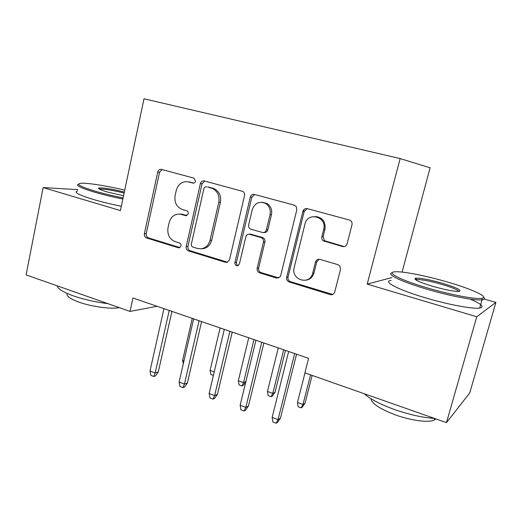 <?xml version="1.0" encoding="UTF-8"?>
<svg xmlns="http://www.w3.org/2000/svg" width="522" height="522" viewBox="0 0 522 522"><rect width="100%" height="100%" fill="white"/><g stroke="black" fill="none" stroke-linecap="round" stroke-linejoin="round"><path stroke-width="0.78" d="M195.541 181.193L193.916 178.139L161.474 169.402C159.608 169.121 158.362 170.009 157.729 172.064L144.385 233.673C144.118 235.774 144.848 237.203 146.584 237.96L178.341 247.754L179.111 247.833L181.01 246.006C181.206 244.505 180.677 243.487 179.418 242.945L175.242 241.666C169.526 239.213 167.112 234.574 168.012 227.755L169.148 222.6C170.916 216.656 174.576 213.831 180.129 214.131L185.806 215.677L188.233 213.805C188.429 212.284 187.894 211.266 186.622 210.744L182.4 209.531C176.632 207.156 174.198 202.523 175.105 195.626L176.26 190.413C178.335 183.809 182.432 180.977 188.559 181.917L192.814 183.072C194.164 183.281 195.078 182.654 195.541 181.193M342.523 246.534C344.768 246.932 346.295 246.019 347.097 243.8L351.985 224.747C352.35 222.392 351.463 220.799 349.316 219.977L307.275 208.656C305.102 208.317 303.641 209.237 302.877 211.43L286.65 277.286C286.317 279.538 287.152 281.09 289.168 281.945L330.224 294.617C332.436 295.06 333.936 294.193 334.726 292.026L340.527 269.424L339.796 265.952L337.891 264.647L319.94 259.395C317.748 258.997 316.267 259.878 315.497 262.051L312.704 273.163C309.938 285.873 290.617 279.903 294.186 267.597L304.933 224.147C307.569 211.299 327.353 216.617 323.712 229.354L321.865 236.707C321.532 238.345 321.983 239.702 323.209 240.779L342.523 246.534L344.429 246.554M391.839 277.58L367.194 284.112L476.756 316.75L446.486 422.631L304.894 372.871L308.593 358.34L132.96 298.003L130.05 311.425L157.083 306.29M367.194 284.112L400.146 158.577L144.007 98.769L120.419 210.588L43.143 187.568L26.1 274.892L130.05 311.425M244.531 195.606C244.844 193.799 244.303 192.416 242.893 191.443L204.304 180.932C202.353 180.638 201.042 181.539 200.376 183.627L186.21 246.495C185.923 248.642 186.687 250.11 188.501 250.893L225.471 262.298L227.279 262.292L229.497 259.767L244.531 195.606M254.436 194.432L294.271 205.159L296.268 206.601L296.816 209.785L280.719 275.466L279.994 276.934L276.464 278.03L259.61 272.83C257.659 271.995 256.844 270.468 257.163 268.249L263.44 242.091C263.767 239.846 262.944 238.326 260.98 237.523L249.046 234.182C247.389 234.3 246.306 235.213 245.797 236.929L239.409 263.943L238.006 265.652C235.859 265.966 234.815 264.935 234.88 262.553L250.279 197.166C250.997 195.026 252.38 194.112 254.436 194.432M402.084 272.086L430.108 167.803L400.146 158.577M446.486 422.631L469.761 392.903L495.9 302.401L484.344 299.067M476.756 316.75L495.9 302.401M77.941 189.662L43.143 187.568M193.897 183.059L187.907 181.76M179.849 214.098L181.878 214.164L186.876 215.527M162.088 169.572L159.549 172.26L146.238 233.621C145.971 235.716 146.702 237.138 148.431 237.888L179.888 247.585M204.728 181.049L202.06 183.783L187.933 246.391C187.646 248.531 188.409 249.992 190.217 250.769L227.475 262.22M206.64 186.837C205.276 186.622 204.35 187.248 203.88 188.716L191.372 244.009C191.169 245.516 191.711 246.547 192.983 247.095L197.473 248.465L201.362 248.798C205.792 247.983 208.683 245.164 210.027 240.335L218.777 202.242C219.749 195.939 217.694 191.385 212.604 188.572L207.586 186.915M201.942 248.759L203.038 248.681C207.456 247.872 210.333 245.066 211.671 240.257L210.027 240.335M208.304 186.98L214.248 188.71C219.318 191.509 221.367 196.05 220.395 202.321L211.671 240.257M250.338 234.137L262.455 237.451C264.413 238.254 265.228 239.768 264.908 241.999L258.644 268.047C258.325 270.259 259.14 271.779 261.085 272.608L278.676 277.926M254.619 194.484L251.793 197.27L236.44 262.377C236.231 263.962 236.818 265.019 238.208 265.554M270.031 214.666C270.892 209.883 269.463 206.157 265.737 203.489C259.369 200.794 254.867 202.875 252.23 209.727L248.674 224.754C248.355 226.985 249.17 228.499 251.108 229.288L262.977 232.597C264.706 232.525 265.842 231.598 266.39 229.817L270.031 214.666L271.473 214.692C272.334 209.935 270.905 206.223 267.199 203.567L262.383 202.255M263.375 232.584L264.445 232.551C266.168 232.479 267.303 231.553 267.845 229.778L266.39 229.817M271.473 214.692L267.845 229.778M315.138 216.499C322.452 217.296 325.728 221.569 324.958 229.321L323.118 236.642L324.456 240.688L343.691 246.423M306.042 280.19C310.088 279.498 312.737 277.078 313.99 272.934L312.704 273.163M319.144 259.258L316.769 261.868L313.99 272.934M307.19 208.637L304.202 211.475L288.027 277.045C287.694 279.29 288.529 280.829 290.532 281.684L332.775 294.434M183.313 363.756L182.628 360.271L192.253 318.368M182.628 360.271L183.998 360.774M201.211 181.95L200.455 183.633M169.226 310.459L155.171 372.989L158.29 371.938L155.517 375.886L153.781 376.486L155.171 372.989L150.003 371.025L163.954 308.646M158.29 371.938L171.934 311.386M153.781 376.486L150.917 375.39L150.003 371.025M213.4 375.416L210.842 374.47L210.085 370.359L220.082 327.927M210.085 370.359L214.235 371.886M245.875 381.634L243.278 385.353L241.94 385.96L239.076 384.903L238.345 380.747L243.526 382.652L253.986 339.581M241.94 385.96L243.526 382.652L245.888 381.595M238.345 380.747L248.74 337.773M199.084 320.717L184.436 384.107L187.391 382.959L184.579 386.972L182.935 387.618L184.436 384.107L179.098 382.078L193.642 318.844M187.391 382.959L201.609 321.585M182.935 387.618L179.979 386.489L179.098 382.078M229.915 331.307L214.633 395.572L217.42 394.325L214.568 398.403L213.015 399.115L214.633 395.572L209.126 393.484L224.29 329.375M217.42 394.325L232.244 332.109M213.015 399.115L209.961 397.947L209.126 393.484M124.732 190.138C106.475 185.78 86.332 182.596 80.486 183.307C75.703 184.129 80.656 186.765 95.35 191.215C103.761 193.649 113.006 195.894 123.081 197.949M122.853 199.045C112.569 196.944 103.141 194.654 94.56 192.168C80.395 187.887 75.07 185.212 78.594 184.142M123.538 195.783L106.951 191.9C99.826 189.767 97.209 188.449 99.108 187.946C103.806 187.731 112.21 189.088 124.334 192.024M124.119 193.042C112.713 190.256 104.661 188.938 99.976 189.095L99.454 189.225M107.917 303.647C95.454 302.121 83.911 299.524 73.282 295.857C63.129 292.15 57.766 288.803 57.172 285.815M119.284 307.641C111.297 309.357 91.33 306.662 78.685 302.042C69.844 298.741 66.053 295.896 67.318 293.508M121.332 206.262C111.055 204.193 101.64 201.897 93.079 199.384C78.378 194.85 73.25 192.037 77.68 190.948M428.223 288.177C450.825 294.826 475.542 299.478 481.636 298.356C490.249 297.272 470.857 288.601 445.742 281.521C424.68 275.466 402.142 271.114 394.873 271.812C385.458 272.275 400.798 280.255 428.223 288.177M483.659 297.266C485.095 298.604 484.69 299.452 482.439 299.817L482.041 299.869C475.301 300.842 450.375 296.111 427.668 289.416C401.385 281.802 385.471 273.952 392.244 272.765M432.953 286.382C418.651 281.991 412.902 279.257 415.708 278.18C420.458 277.945 429.117 279.57 441.697 283.055C456.58 287.563 462.361 290.349 459.021 291.433C453.957 291.504 445.266 289.821 432.953 286.382M458.929 291.439C457.54 289.69 451.628 287.276 441.201 284.196C429.489 280.94 421.306 279.394 416.647 279.551L415.688 279.838M434.565 418.442C422.631 417.62 409.333 414.664 394.658 409.587C380.29 404.367 370.137 399.076 364.199 393.712M435.785 418.872L434.154 420.093C428.79 422.885 411.179 420.601 395.591 414.957C379.853 408.967 371.651 403.558 370.979 398.723M470.107 299.106C481.578 303.987 484.775 306.969 479.705 308.052C472.912 309.22 448.007 304.587 425.358 297.814C397.816 289.723 382.176 281.286 391.095 280.379M275.022 392.25L272.347 396.081L271.101 396.74L268.145 395.643L267.46 391.448L272.791 393.405L275.022 392.25L285.475 350.399M271.101 396.74L272.791 393.405L283.668 349.779M267.46 391.448L278.259 347.92M305.018 403.245L302.303 407.134L301.148 407.845L298.108 406.716L297.462 402.475L302.956 404.498L305.018 403.245L312.143 375.416M301.148 407.845L302.956 404.498L310.544 374.855M297.462 402.475L304.992 372.904M303.321 211.443L304.169 209.348M261.757 342.249L245.816 407.421L248.42 406.064L245.529 410.207L244.074 410.977L245.816 407.421L240.127 405.261L255.95 340.253M248.42 406.064L263.884 342.98M244.074 410.977L240.923 409.77L240.127 405.261M294.669 353.557L278.03 419.655L280.445 418.187L277.502 422.402L276.158 423.231L278.03 419.655L272.151 417.424L288.659 351.489M280.445 418.187L296.574 354.21M276.158 423.231L272.902 421.985L272.151 417.424M190.282 182.08L188.559 181.917M186.582 215.632L185.532 215.619M183.059 214.425L181.317 214.392M179.725 247.669L178.341 247.754M148.431 237.888L146.584 237.96M146.238 233.621L144.385 233.673M159.549 172.26L157.729 172.064M193.499 183.137L192.814 183.072M227.063 262.122L225.471 262.298M190.217 250.769L188.501 250.893M187.933 246.391L186.21 246.495M202.06 183.783L200.376 183.627M220.395 202.321L218.777 202.242M212.865 188.22L211.214 188.077M277.88 277.782L276.464 278.03M261.085 272.608L259.61 272.83M258.644 268.047L257.163 268.249M264.908 241.999L263.44 242.091M262.455 237.451L260.98 237.523M251.428 234.254L249.921 234.306M236.44 262.377L234.88 262.553M251.793 197.27L250.279 197.166M325.708 241.334L324.469 241.425M323.118 236.642L321.865 236.707M324.958 229.321L323.712 229.354M316.769 261.868L315.497 262.051M331.437 294.291L330.224 294.617M290.532 281.684L289.168 281.945M288.027 277.045L286.65 277.286M304.202 211.475L302.877 211.43M186.308 215.684L185.806 215.677M181.878 214.164L180.129 214.131M203.038 248.681L201.362 248.798M214.248 188.71L212.604 188.572M250.56 234.13L249.046 234.182M267.199 203.567L265.737 203.489M324.456 240.688L323.209 240.779M99.846 189.114L99.108 187.946M99.976 189.095L99.904 189.447M481.636 298.356L482.439 299.817M416.471 279.57L415.708 278.18M434.611 418.455L434.154 420.093M416.647 279.551L416.439 280.307M479.705 308.052L482.041 299.869"/></g></svg>
